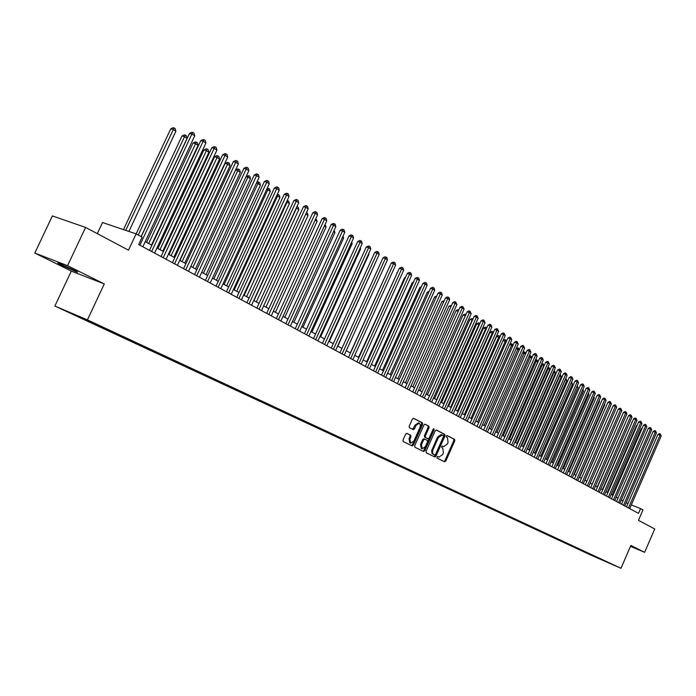 <?xml version="1.0" encoding="UTF-8"?>
<svg xmlns="http://www.w3.org/2000/svg" width="696" height="696" viewBox="0 0 696 696"><rect width="100%" height="100%" fill="white"/><g stroke="black" fill="none" stroke-linecap="round" stroke-linejoin="round"><path stroke-width="1.04" d="M436.975 457.072L437.123 458.107L444.613 461.77L445.814 460.987L454.775 440.846L454.575 439.376L447.102 435.531L446.319 436.096L446.458 437.14L447.432 437.627L448.067 442.378L447.319 444.057L443.7 446.623L442.447 446.014L441.655 446.58L441.795 447.615L442.769 448.102L443.413 452.826L442.665 454.514L438.993 457.081L437.784 456.506L436.975 457.072M62.083 265.402L76.708 271.936C78.622 272.562 77.534 271.858 73.445 269.804L58.751 263.236C56.811 262.601 57.916 263.323 62.083 265.402M66.981 311.59L74.15 314.792L66.981 311.59M406.925 433.364L405.646 434.156L403.019 440.029L403.254 441.569L412.163 445.91L413.354 445.092L422.629 424.36L422.411 422.829L413.555 418.287L412.389 419.105L409.213 426.187L409.448 427.736L413.311 429.667L414.485 428.858L416.051 425.352L419.166 423.177L420.384 424.717L420.019 427.37L413.902 441.038L410.71 443.221L409.918 439.072L410.945 436.784L410.71 435.252L406.847 433.338M630.48 546.334L644.644 552.32L654.718 528.969L638.45 520.347L642.965 509.907L640.555 508.593L638.493 513.352L138.678 244.522L142.123 237.153L136.12 233.882L102.529 222.529L97.301 233.647M67.556 265.681L34.8 253.048L71.323 271.101L104.287 283.925L67.556 265.681L85.582 227.435L128.49 250.168L136.12 233.882M104.287 283.925L87.426 319.89L620.989 568.293L591.052 555.182L54.862 306.04L87.426 319.89M644.644 552.32L630.854 545.464L620.989 568.293M426.056 451.312L426.274 452.809L434.809 456.976L435.974 456.167L445.022 435.844L444.822 434.356L436.34 429.998L435.2 430.807L426.056 451.312M423.542 451.478L414.886 447.241L414.659 445.727L423.916 425.021L425.065 424.203M425.16 424.247L428.849 426.143L429.058 427.657L425.326 436.009L425.543 437.523L428.057 438.776L429.215 437.975L433.086 429.301L433.886 428.736L434.095 429.824L424.786 450.686L423.603 451.504M34.8 253.048L52.383 215.917L85.582 227.435M594.619 556.652L588.146 553.764L594.619 556.652M83.337 318.385L82.885 318.698L76.812 316.115L586.589 553.024L592.74 555.234M82.885 318.698L69.278 312.374L82.659 318.063L102.582 327.085L610.305 563.403L592.218 555.486M71.323 271.101L54.862 306.04M627.957 503.547L626.235 502.616M623.016 500.868L621.258 499.919M618.022 498.162L616.23 497.188M612.976 495.422L611.14 494.43M607.869 492.655L605.998 491.637M602.701 489.853L600.787 488.81M597.481 487.017L595.524 485.956M592.192 484.146L590.199 483.067M586.85 481.249L584.814 480.144M581.438 478.317L579.359 477.186M575.966 475.342L573.843 474.193M570.424 472.34L568.258 471.166M564.821 469.295L562.612 468.095M559.158 466.224L556.896 464.998M553.416 463.11L551.101 461.857M547.604 459.96L545.246 458.681M541.723 456.767L539.322 455.462M535.772 453.54L533.319 452.209M529.752 450.268L527.237 448.911M523.653 446.962L521.087 445.57M517.476 443.613L514.857 442.186M511.221 440.22L508.55 438.767M504.887 436.784L502.155 435.305M498.467 433.303L495.683 431.79M491.976 429.771L489.131 428.231M485.39 426.204L482.493 424.63M478.726 422.585L475.76 420.984M471.975 418.922L468.947 417.287M465.128 415.216L462.04 413.537M458.194 411.449L455.045 409.735M451.173 407.639L447.946 405.89M444.057 403.776L440.759 401.992M436.836 399.861L433.478 398.042M429.519 395.894L426.091 394.032M422.107 391.874L418.6 389.969M414.59 387.794L411.005 385.854M406.969 383.661L403.315 381.669M399.243 379.468L395.502 377.441M391.404 375.214L387.585 373.143M383.452 370.898L379.555 368.784M375.396 366.531L371.412 364.365M367.218 362.094L363.147 359.884M358.918 357.587L354.76 355.334M350.497 353.02L346.251 350.714M341.954 348.392L337.612 346.034M333.288 343.685L328.851 341.275M324.493 338.909L319.951 336.446M315.558 334.063L310.921 331.548M306.492 329.147L301.76 326.581M297.288 324.153L292.442 321.526M287.944 319.081L282.994 316.393M278.452 313.931L273.389 311.19M268.813 308.702L263.636 305.892M259.016 303.395L253.727 300.524M249.072 297.992L243.661 295.06M238.963 292.511L233.43 289.51M228.697 286.943L223.033 283.872M218.257 281.28L212.471 278.139M207.652 275.52L201.727 272.31M196.864 269.674L190.808 266.385M185.902 263.723L179.707 260.356M174.757 257.677L168.415 254.231M163.421 251.526L156.922 248.002M151.885 245.27L145.238 241.66M640.555 508.593L631.315 504.913M586.832 552.485L586.589 553.024M437.619 456.489L438.089 456.707M442.804 446.249L442.264 446.005M443.961 461.448L444.927 460.622L453.879 440.49L453.688 439.011L446.91 435.531M434.095 456.628L435.078 455.793L444.126 435.487L443.926 434L436.122 429.98M434.678 454.984L435.531 454.436L443.483 436.583L443.343 435.539L442.317 435.009L438.428 437.471L432.964 449.72L432.494 452.618L433.173 454.131L434.678 454.984L433.825 454.627M441.142 434.539L442.038 434.896L441.142 434.539L437.523 437.105L438.428 437.471M433.782 454.61L431.911 453.253L431.668 450.608L437.523 437.105M424.847 424.186L428.849 426.143M427.161 438.41L424.647 437.158L424.43 435.644L428.162 427.292L427.944 425.778M422.89 451.156L423.89 450.321L433.312 428.962M421.454 444.692L422.211 448.79L425.36 446.623L427.483 441.856L427.266 440.35L424.83 439.124L423.594 439.907L421.454 444.692L420.558 444.318L421.315 448.415L422.028 448.711M424.76 439.098L423.855 438.732L422.69 439.541L423.594 439.907M420.558 444.318L422.69 439.541M410.518 443.143L409.814 442.847L409.022 438.697L410.04 436.409L409.814 434.878L406.647 433.312M418.522 422.916L415.147 424.995L416.051 425.352M412.615 429.328L415.147 424.995M411.449 445.57L412.458 444.718L421.724 423.995L421.506 422.472L413.337 418.27M641.921 428.806L641.277 428.579L612.367 495.091M641.277 428.579L642.234 428.084M628.479 507.958L660.025 435.174L661.2 435.931L629.706 508.619M626.504 506.897L657.92 434.435L660.025 435.174L660.278 433.947L661.2 435.931M657.92 434.435L659.434 433.651L660.278 433.947M636.988 425.7L636.475 425.526L607.39 492.394M636.475 425.526L637.231 425.134M631.994 422.559L602.362 489.662M631.629 422.428L632.168 422.15M626.939 419.384L597.272 486.904M621.832 416.173L592.131 484.112M623.538 505.305L655.275 432.12L656.467 432.886L624.773 505.975M621.554 504.243L653.17 431.381L655.275 432.12L655.536 430.894L656.467 432.886M653.17 431.381L654.692 430.598L655.536 430.894M618.535 502.616L650.482 429.032L651.682 429.806L619.797 503.295M616.552 501.546L648.359 428.292L650.482 429.032L650.743 427.805L651.682 429.806M648.359 428.292L649.899 427.509L650.743 427.805M613.481 499.902L645.627 425.909L646.845 426.691L614.751 500.581M611.497 498.832L643.504 425.169L645.627 425.909L645.897 424.673L646.845 426.691M643.504 425.169L645.044 424.377L645.897 424.673M608.374 497.153L640.72 422.75L641.947 423.551L609.653 497.84M606.381 496.074L638.589 422.011L640.72 422.75L640.999 421.515L641.947 423.551M638.589 422.011L640.146 421.219L640.999 421.515M603.206 494.369L635.752 419.558L636.997 420.367L604.502 495.065M601.205 493.29L633.621 418.818L635.752 419.558L636.04 418.313L636.997 420.367M633.621 418.818L635.187 418.018L636.04 418.313M584.945 480.214L614.916 411.179M597.977 491.559L630.733 416.33L631.994 417.139L599.291 492.263M595.967 490.48L628.592 415.59L630.733 416.33L631.02 415.086L631.994 417.139M628.592 415.59L630.167 414.79L631.02 415.086M579.638 477.334L609.661 407.83M609.8 407.508L609.931 408.004M592.688 488.714L625.652 413.067L626.931 413.885L594.01 489.427M590.678 487.626L623.512 412.319L625.652 413.067L625.948 411.815L626.931 413.885M623.512 412.319L625.095 411.519L625.948 411.815M574.278 474.428L604.763 404.707L604.346 404.437M604.554 403.941L604.763 404.707M587.337 485.834L620.519 409.761L621.806 410.588L588.677 486.556M585.319 484.747L618.37 409.013L620.519 409.761L620.823 408.5L621.806 410.588M618.37 409.013L619.962 408.204L620.823 408.5M568.85 471.488L599.534 401.366L598.96 401.009M599.256 400.339L599.534 401.366M581.917 482.92L615.325 406.412L616.63 407.256L583.274 483.65M579.899 481.832L613.167 405.672L615.325 406.412L615.629 405.159L616.63 407.256M613.167 405.672L614.768 404.855L615.629 405.159M563.36 468.504L594.245 397.999L593.523 397.538M593.888 396.685L594.245 397.999M576.445 479.97L610.061 403.036L611.384 403.88L577.819 480.71M574.418 478.883L607.904 402.288L610.061 403.036L610.375 401.766L611.384 403.88M607.904 402.288L609.513 401.47L610.375 401.766M557.809 465.493L588.894 394.589L588.016 394.023M588.468 392.988L588.894 394.589M570.894 476.995L604.746 399.608L606.077 400.47L572.286 477.743M568.867 475.899L602.571 398.869L604.746 399.608L605.059 398.338L606.077 400.47M602.571 398.869L604.198 398.042L605.059 398.338M552.189 462.448L583.483 391.135L582.439 390.465M582.943 389.316L583.483 391.135M565.291 473.976L599.36 396.146L600.709 397.016L566.701 474.733M563.255 472.88L597.185 395.406L599.36 396.146L599.682 394.876L600.709 397.016M597.185 395.406L598.812 394.58L599.682 394.876M546.508 459.36L578.002 387.637L576.793 386.872M577.297 385.715L578.002 387.637M559.61 470.922L593.914 392.64L595.28 393.518L561.037 471.688M557.574 469.826L591.731 391.9L593.914 392.64L594.245 391.361L595.28 393.518M591.731 391.9L593.375 391.065L594.245 391.361M540.748 456.237L572.46 384.105L571.077 383.226M571.59 382.06L572.46 384.105M553.868 467.834L588.398 389.099L589.782 389.986L555.312 468.608M551.824 466.738L586.206 388.351L588.398 389.099L588.738 387.811L589.782 389.986M586.206 388.351L587.868 387.515L588.738 387.811M534.928 453.079L566.848 380.529L565.439 379.625L533.458 452.287M565.813 378.372L566.848 380.529M565.761 378.476L565.283 379.572M548.048 464.702L582.813 385.506L584.214 386.41L549.509 465.493M546.003 463.606L580.621 384.766L582.813 385.506L583.161 384.218L584.214 386.41M580.621 384.766L582.291 383.922L583.161 384.218M529.038 449.886L561.176 376.91L559.741 375.997L527.551 449.077M559.949 374.665L560.68 375.092L561.176 376.91M560.115 374.726L559.41 375.884M542.167 461.535L577.167 381.869L578.585 382.783L543.646 462.335M540.113 460.439L574.974 381.13L577.167 381.869L577.523 380.582L578.585 382.783M574.974 381.13L576.645 380.286L577.523 380.582M523.07 446.649L555.425 373.247L553.981 372.325L521.565 445.832M553.999 370.925L554.938 371.412L555.425 373.247M554.355 371.046L553.981 372.325L553.468 372.151M536.207 458.333L571.451 378.198L572.886 379.12L537.703 459.142M534.154 457.228L569.25 377.45L571.451 378.198L571.816 376.901L572.886 379.12M569.25 377.45L570.938 376.606L571.816 376.901M517.032 443.369L549.614 369.532L548.152 368.602L515.51 442.543M547.987 367.14L549.118 367.697L549.614 369.532M548.535 367.323L548.152 368.602L547.439 368.367M530.178 455.088L565.665 374.474L567.118 375.405L531.692 455.906M528.116 453.983L563.456 373.726L565.665 374.474L566.031 373.169L567.118 375.405M563.456 373.726L565.152 372.873L566.031 373.169M510.925 440.055L543.724 365.783L542.245 364.834L509.385 439.22M541.888 363.303L543.228 363.93L543.724 365.783M542.636 363.547L542.245 364.834L541.349 364.539M524.071 451.808L559.802 370.698L561.272 371.647L525.602 452.626M522 450.695L557.592 369.959L559.802 370.698L560.184 369.393L561.272 371.647M557.592 369.959L559.297 369.098L560.184 369.393M504.739 436.697L537.773 361.981L536.268 361.024L503.173 435.853M535.685 359.501L537.268 360.119L537.773 361.981M536.668 359.736L536.268 361.024L535.172 360.659M517.885 448.476L553.868 366.888L555.365 367.845L519.433 449.312M515.814 447.363L551.65 366.148L553.868 366.888L554.26 365.574L555.365 367.845M551.65 366.148L553.372 365.278L554.26 365.574M529.334 355.795L531.231 356.256L531.735 358.127L530.213 357.17L496.892 432.442M530.622 355.874L530.213 357.17L528.917 356.735M511.621 445.109L547.865 363.016L549.37 363.991L513.196 445.953M509.55 443.996L545.638 362.285L547.865 363.016L548.257 361.702L549.37 363.991M545.638 362.285L547.369 361.415L548.257 361.702M525.48 354.142L524.088 353.255L490.532 428.997M522.896 352.037L523.636 351.671L525.123 352.35L525.558 353.968M524.506 351.959L524.088 353.255L522.583 352.759M505.279 441.699L541.784 359.11L543.306 360.093L506.871 442.56M503.199 440.585L539.548 358.37L541.784 359.11L542.184 357.788L543.306 360.093M539.548 358.37L541.297 357.492L542.184 357.788M519.138 350.105L517.885 349.305L484.085 425.5M516.38 348.235L518.311 348L519.294 349.749M518.311 348L517.885 349.305L516.162 348.731M498.858 438.245L535.624 355.143L537.173 356.143L500.467 439.115M496.779 437.123L533.38 354.403L535.624 355.143L536.033 353.82L537.173 356.143M533.38 354.403L535.137 353.525L536.033 353.82M512.726 346.008L511.603 345.294L477.56 421.959M509.777 344.389L511.16 343.702L512.038 343.989L512.961 345.477M512.038 343.989L511.603 345.294L509.663 344.659M492.35 434.748L529.386 351.132L530.952 352.141L493.986 435.626M490.271 433.625L527.142 350.392L529.386 351.132L529.804 349.801L530.952 352.141M527.142 350.392L528.908 349.514L529.804 349.801M506.218 341.866L505.244 341.24L470.957 418.374M503.086 340.492L504.8 339.639L506.323 340.335L506.54 341.144M505.688 339.926L505.244 341.24L503.069 340.527M499.632 337.664L496.596 336.412L462.222 413.633M496.596 336.412L498.362 335.524L499.25 335.811L498.797 337.125L464.267 414.746M499.25 335.811L500.032 336.751M492.959 333.401L490.062 332.253L455.436 409.953M490.062 332.253L491.846 331.357L492.733 331.644L492.272 332.966L457.481 411.066M492.733 331.644L493.447 332.296M485.764 431.207L523.061 347.069L524.654 348.087L487.418 432.094M483.677 430.076L520.817 346.33L523.061 347.069L523.496 345.729L524.654 348.087M520.817 346.33L522.592 345.442L523.496 345.729M479.092 427.614L516.658 342.945L518.268 343.981L480.771 428.519M476.995 426.483L514.405 342.215L516.658 342.945L517.102 341.614L518.268 343.981M514.405 342.215L516.197 341.318L517.102 341.614M472.332 423.977L510.177 338.778L511.804 339.822L474.028 424.891M470.226 422.846L507.915 338.038L510.177 338.778L510.629 337.438L511.804 339.822M507.915 338.038L509.724 337.142L510.629 337.438M486.191 329.095L483.442 328.034L448.563 406.229M483.442 328.034L485.243 327.137L486.13 327.425L485.66 328.747L450.617 407.334M486.13 327.425L486.756 327.825M465.476 420.288L503.608 334.55L505.261 335.611L467.199 421.219M463.371 419.157L501.346 333.819L503.608 334.55L504.069 333.201L505.261 335.611M501.346 333.819L503.156 332.914L504.069 333.201M479.344 324.719L476.743 323.762L441.603 402.453M476.743 323.762L478.552 322.866L479.44 323.153L478.961 324.475L443.656 403.567M479.44 323.153L479.909 323.449M458.533 416.556L496.953 330.269L498.623 331.34L460.282 417.496M456.428 415.425L494.682 329.539L496.953 330.269L497.423 328.921L498.623 331.34M494.682 329.539L496.509 328.625L497.423 328.921M472.393 320.29L469.948 319.438L434.548 398.625M469.948 319.438L471.775 318.533L472.662 318.82L472.175 320.151L436.61 399.739M451.495 412.772L490.21 325.928L491.898 327.016L453.27 413.72M449.39 411.64L487.931 325.197L490.21 325.928L490.68 324.571L491.898 327.016M487.931 325.197L489.775 324.284L490.68 324.571M465.354 315.801L463.066 315.053L427.405 394.745M463.066 315.053L464.902 314.148L465.798 314.427L465.302 315.767L429.467 395.859M444.37 408.935L483.372 321.535L485.086 322.639L446.162 409.9M442.256 407.804L481.093 320.804L483.372 321.535L483.859 320.169L485.086 322.639M481.093 320.804L482.946 319.882L483.859 320.169M458.203 311.286L456.098 310.616L420.158 390.813M456.098 310.616L457.951 309.694L458.795 309.964M437.14 405.055L476.447 317.072L478.187 318.194L438.959 406.029M435.026 403.915L474.159 316.349L476.447 317.072L476.943 315.714L478.187 318.194M474.159 316.349L476.029 315.418L476.943 315.714M450.947 306.719L449.033 306.11L412.824 386.837M449.033 306.11L451.539 305.396M429.815 401.113L469.426 312.556L471.183 313.696L431.659 402.105M427.701 399.974L467.129 311.834L469.426 312.556L469.93 311.19L471.183 313.696M467.129 311.834L469.017 310.903L469.93 311.19M443.587 302.09L441.873 301.551L405.385 382.8M441.873 301.551L444.187 300.759M422.394 397.12L462.301 307.98L464.093 309.128L424.255 398.121M420.271 395.972L460.004 307.258L462.301 307.98L462.823 306.605L464.093 309.128M460.004 307.258L461.909 306.318L462.823 306.605M436.131 297.401L434.608 296.931L397.842 378.702M434.608 296.931L436.731 296.07M414.86 393.066L455.088 303.334L456.907 304.5L416.756 394.084M412.737 391.926L452.783 302.612L455.088 303.334L455.619 301.96L456.907 304.5M452.783 302.612L454.697 301.673L455.619 301.96M428.562 292.651L427.257 292.242L390.195 374.561M429.162 291.302L427.257 292.242M407.23 388.96L447.772 298.627L449.616 299.811L409.152 389.995M405.098 387.82L445.466 297.914L447.772 298.627L448.32 297.244L449.05 297.723L449.616 299.811M445.466 297.914L447.389 296.966L448.32 297.244M420.889 287.831L419.792 287.491L382.443 370.35M419.792 287.491L421.402 286.7M399.487 384.801L440.359 293.86L442.221 295.06L401.435 385.845M397.355 383.653L438.045 293.147L440.359 293.86L440.907 292.468L441.655 292.955L442.221 295.06M438.045 293.147L439.985 292.19L440.907 292.468M413.111 282.941L412.232 282.672L374.587 366.087M412.232 282.672L413.511 282.045M391.639 380.582L432.834 289.023L434.722 290.232L393.614 381.643M389.508 379.433L430.519 288.309L432.834 289.023L433.399 287.631L434.156 288.118L434.722 290.232M430.519 288.309L432.477 287.344L433.399 287.631M405.211 277.982L404.567 277.791L366.618 361.772M404.567 277.791L405.507 277.321M383.679 376.292L425.204 284.116L427.126 285.343L385.68 377.371M381.538 375.144L422.881 283.402L425.204 284.116L425.787 282.715L426.552 283.211L427.126 285.343M422.881 283.402L424.856 282.437L425.787 282.715M397.199 272.962L358.536 357.387M396.79 272.832L397.39 272.536M375.605 371.951L417.47 279.139L419.418 280.384L377.632 373.047M373.465 370.803L415.147 278.426L417.47 279.139L418.061 277.739L418.835 278.235L419.418 280.384M415.147 278.426L417.13 277.452L418.061 277.739M389.073 267.864L350.34 352.942M367.41 367.549L409.622 274.085L411.597 275.355L369.472 368.654M365.269 366.392L407.29 273.38L409.622 274.085L410.222 272.684L411.014 273.189L411.597 275.355M407.29 273.38L409.291 272.397L410.222 272.684M359.101 363.077L401.662 268.969L403.663 270.257L361.189 364.199M356.961 361.92L399.321 268.264L401.662 268.969L402.279 267.56L403.08 268.073L403.663 270.257M399.321 268.264L401.34 267.273L402.279 267.56M337.804 346.138L376.928 259.417M350.671 358.544L393.579 263.767L395.615 265.072L352.794 359.684M348.522 357.387L391.248 263.071L393.579 263.767L394.214 262.357L395.024 262.879L395.615 265.072M391.248 263.071L393.275 262.079L394.214 262.357M329.286 341.51L368.915 254.301L368.497 254.04M368.715 253.561L368.915 254.301M342.11 353.942L385.384 258.494L387.446 259.825L344.268 355.099M339.961 352.785L383.044 257.798L385.384 258.494L386.028 257.076L386.854 257.607L387.446 259.825M383.044 257.798L385.097 256.798L386.028 257.076M320.639 336.82L360.598 249.003L359.945 248.585M360.284 247.828L360.598 249.003M333.428 349.27L377.067 253.144L379.163 254.492L335.611 350.445M331.279 348.113L374.726 252.457L377.067 253.144L377.728 251.726L378.563 252.265L379.163 254.492M374.726 252.457L376.788 251.447L377.728 251.726M311.86 332.062L352.159 243.617L351.262 243.043M351.732 242.017L352.159 243.617M324.614 344.529L368.628 247.715L370.75 249.081L326.833 345.721M322.465 343.372L366.279 247.028L368.628 247.715L369.306 246.288L370.15 246.836L370.75 249.081M366.279 247.028L368.358 246.019L369.306 246.288M302.951 327.224L343.598 238.154L342.449 237.423M343.05 236.101L343.598 238.154M315.671 339.718L360.067 242.208L362.216 243.591L317.915 340.927M313.513 338.56L357.709 241.521L360.067 242.208L360.754 240.773L361.615 241.329L362.216 243.591M357.709 241.521L359.806 240.503L360.754 240.773M293.912 322.326L334.906 232.612L333.497 231.716M334.158 230.272L334.906 232.612M306.588 334.828L351.367 236.614L353.551 238.015L308.867 336.064M304.43 333.671L349.009 235.927L351.367 236.614L352.072 235.178L352.942 235.735L353.551 238.015M349.009 235.927L351.123 234.9L352.072 235.178M284.742 317.341L326.085 226.992L324.406 225.922M325.075 224.46L326.085 226.992M297.366 329.869L342.536 230.933L344.755 232.36L299.68 331.122M295.208 328.712L340.179 230.254L342.536 230.933L343.259 229.489L344.146 230.063L344.755 232.36M340.179 230.254L342.31 229.219L343.259 229.489M275.425 312.295L317.132 221.284L315.175 220.032M315.845 218.57L317.132 221.284M287.996 324.832L333.575 225.165L335.829 226.618L290.354 326.102M285.847 323.675L331.209 224.495L333.575 225.165L334.306 223.72L335.211 224.303L335.829 226.618M331.209 224.495L333.358 223.451L334.306 223.72M265.968 307.162L308.041 215.482L305.805 214.055M306.475 212.584L307.432 213.185L308.041 215.482M306.223 213.133L306.51 212.602M278.487 319.716L324.466 219.31L326.763 220.78L280.88 321.004M276.329 318.559L322.1 218.64L324.466 219.31L325.223 217.857L326.137 218.448L326.763 220.78M322.1 218.64L324.275 217.596L325.223 217.857M256.363 301.951L298.81 209.6L296.487 208.113L253.944 300.637M296.922 206.59L298.192 207.278L298.81 209.6M297.262 206.686L296.252 208.043M268.83 314.522L315.227 213.359L317.55 214.855L271.257 315.827M266.672 313.365L312.852 212.698L315.227 213.359L315.993 211.906L316.924 212.506L317.55 214.855M312.852 212.698L315.044 211.645L315.993 211.906M246.61 296.661L289.44 203.624L287.074 202.11L244.148 295.322M287.213 200.5L288.814 201.283L289.44 203.624M287.874 200.683L287.074 202.11L286.535 201.962M259.016 309.25L305.831 207.321L308.197 208.835L261.487 310.573M256.859 308.084L303.465 206.66L305.831 207.321L306.623 205.859L307.562 206.468L308.197 208.835M303.465 206.66L305.675 205.598L306.623 205.859M236.71 291.285L279.923 197.551L277.521 196.02L234.204 289.928M277.312 194.375L279.296 195.202L279.923 197.551M278.33 194.584L277.521 196.02L276.66 195.785M249.055 303.891L296.296 201.188L298.697 202.727L251.56 305.24M246.897 302.725L293.921 200.526L296.296 201.188L297.096 199.726L298.053 200.344L298.697 202.727M293.921 200.526L296.148 199.465L297.096 199.726M226.644 285.83L270.257 191.383L267.812 189.825L224.103 284.447M267.134 188.416L269.622 189.016L270.257 191.383M268.647 188.39L267.812 189.825L266.629 189.503M238.928 298.436L286.604 194.95L289.04 196.516L241.469 299.811M236.77 297.279L284.229 194.297L286.604 194.95L287.422 193.488L288.396 194.114L289.04 196.516M284.229 194.297L286.474 193.227L287.422 193.488M216.421 280.279L260.435 185.127L257.955 183.544L213.846 278.879M256.78 182.369L257.877 181.847L259.799 182.735L260.435 185.127M258.808 182.1L257.955 183.544L256.433 183.135M228.636 292.903L276.756 188.616L279.235 190.208L231.22 294.295M226.478 291.746L274.381 187.972L276.756 188.616L277.6 187.146L278.591 187.781L279.235 190.208M274.381 187.972L276.643 186.893L277.6 187.146M206.042 274.65L250.456 178.759L247.933 177.149L203.415 273.224M246.262 176.227L248.803 175.705L249.812 176.349L250.456 178.759M248.803 175.705L247.933 177.149L246.062 176.654M218.179 287.283L266.751 182.178L269.265 183.796L220.806 288.692M216.021 286.117L264.376 181.543L266.751 182.178L267.612 180.708L268.613 181.351L269.265 183.796M264.376 181.543L266.655 180.447L267.612 180.708M195.489 268.926L240.32 172.295L237.754 170.659L192.818 267.473M235.561 169.998L237.719 168.971L238.65 169.215L239.668 169.868L240.32 172.295M238.65 169.215L237.754 170.659L235.526 170.076M207.547 281.558L256.58 175.636L259.138 177.28L210.218 283.002M205.39 280.401L254.197 175.009L256.58 175.636L257.459 174.157L258.486 174.818L259.138 177.28M254.197 175.009L256.511 173.904L257.459 174.157M184.762 263.105L230.019 165.726L227.409 164.065L225.095 163.464L179.968 260.504M225.095 163.464L227.392 162.368L228.323 162.612L182.047 261.635M228.323 162.612L229.358 163.273L230.019 165.726M196.733 275.746L246.245 168.98L248.846 170.659L199.456 277.208M194.584 274.589L243.861 168.362L246.245 168.98L247.141 167.501L248.185 168.171L248.846 170.659M243.861 168.362L246.193 167.257L247.141 167.501M173.861 257.189L219.544 159.045L216.9 157.357L214.585 156.765L169.024 254.562M214.585 156.765L216.9 155.669L217.831 155.904L171.103 255.693M217.831 155.904L218.883 156.583L219.544 159.045M185.745 269.839L235.735 162.22L238.38 163.925L188.512 271.327M183.596 268.682L233.351 161.611L235.735 162.22L236.657 160.741L237.71 161.42L238.38 163.925M233.351 161.611L235.7 160.498L236.657 160.741M162.777 251.178L208.904 152.259L206.216 150.545L203.893 149.953L157.896 248.524M203.893 149.953L206.234 148.848L207.164 149.083L159.976 249.655M207.164 149.083L208.234 149.77L208.904 152.259M174.574 263.827L225.052 155.347L227.74 157.079L177.384 265.341M172.425 262.67L222.668 154.738L225.052 155.347L225.991 153.859L227.061 154.555L227.74 157.079M222.668 154.738L225.034 153.616L225.991 153.859M151.511 245.062L198.082 145.36L195.35 143.62L193.027 143.037L146.586 242.391M193.027 143.037L195.393 141.923L196.316 142.149L148.657 243.522M196.316 142.149L197.412 142.854L198.082 145.36M163.212 257.72L214.185 148.361L216.917 150.119L166.074 259.251M161.072 256.563L211.801 147.761L214.185 148.361L215.142 146.865L216.239 147.569L216.917 150.119M211.801 147.761L214.194 146.63L215.142 146.865M141.105 236.596L187.076 138.347L184.301 136.573L181.987 135.998L136.138 233.891M181.987 135.998L184.37 134.876L185.293 135.102L138.208 235.022M185.293 135.102L186.406 135.816L187.076 138.347M151.65 251.5L203.136 141.253L205.912 143.037L154.564 253.066M149.51 250.351L200.744 140.662L203.136 141.253L204.119 139.757L205.233 140.47L205.912 143.037M200.744 140.662L203.162 139.522L204.119 139.757M128.908 231.446L175.888 131.213L173.06 129.404L170.746 128.838L123.479 229.61M170.746 128.838L173.156 127.707L174.078 127.934L125.715 230.367M174.078 127.934L175.209 128.656L175.888 131.213M139.896 245.175L191.887 134.015L194.723 135.842L142.854 246.767M141.21 236.649L189.503 133.432L191.887 134.015L192.896 132.518L194.027 133.249L194.723 135.842M189.503 133.432L191.948 132.284L192.896 132.518M437.906 456.637L438.802 457.002M442.569 446.162L443.465 446.527M453.688 439.011L454.575 439.376M453.879 440.49L454.775 440.846M444.927 460.622L445.814 460.987M443.926 434L444.822 434.356M444.126 435.487L445.022 435.844M435.078 455.793L435.974 456.167M432.068 449.346L432.964 449.72M432.747 454.105L433.643 454.479M428.162 427.292L429.058 427.657M424.43 435.644L425.326 436.009M424.647 437.158L425.543 437.523M427.083 438.384L427.988 438.75M433.199 429.458L434.095 429.824M423.89 450.321L424.786 450.686M409.814 434.878L410.71 435.252M410.04 436.409L410.945 436.784M409.022 438.697L409.918 439.072M413.589 428.492L414.485 428.858M421.506 422.472L422.411 422.829M421.724 423.995L422.629 424.36M412.458 444.718L413.354 445.092M423.855 438.732L424.751 439.098M418.261 422.811L419.166 423.177"/></g></svg>
